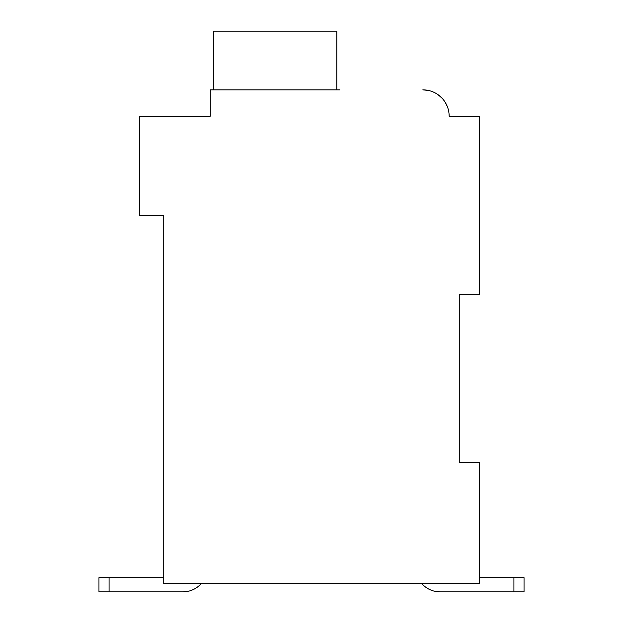 <?xml version="1.0" encoding="UTF-8"?>
<svg xmlns="http://www.w3.org/2000/svg" width="623" height="623" viewBox="0 0 623 623"><rect width="100%" height="100%" fill="white"/><g stroke="black" fill="none" stroke-linecap="round" stroke-linejoin="round"><path stroke-width="0.93" d="M159.683 116.166L210.294 116.166L139.443 116.166L139.443 215.348L163.732 215.348L163.732 583.751L479.508 583.751L479.508 462.305L459.268 462.305L459.268 294.297L459.268 462.305L459.268 294.297L479.508 294.297L479.508 116.166L449.144 116.166A26.314 26.314 0 0 0 422.83 89.852L428.281 90.421M513.92 591.85L513.92 577.685L524.036 577.685L524.036 591.85L440.033 591.85A24.289 24.289 0 0 1 421.935 583.751M433.483 92.103L434.807 92.734M438.125 94.751L442.003 98.138M445.063 102.086L447.283 106.447M455.218 116.166L449.144 116.166M339.839 89.852L210.294 89.852L210.294 116.166L210.294 101.993M336.802 89.852L336.802 31.15L213.331 31.15L213.331 89.852M163.732 577.685L98.964 577.685L98.964 591.85L182.967 591.85A24.289 24.289 0 0 0 201.065 583.751M513.92 577.685L479.508 577.685M524.036 591.85L524.036 577.685L524.036 591.85M109.08 591.85L109.08 577.685"/></g></svg>
